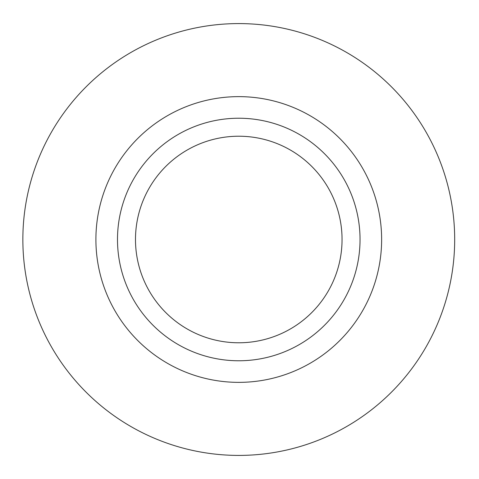 <?xml version="1.0" encoding="UTF-8"?>
<svg xmlns="http://www.w3.org/2000/svg" width="479" height="479" viewBox="0 0 479 479"><rect width="100%" height="100%" fill="white"/><g stroke="black" fill="none" stroke-linecap="round" stroke-linejoin="round"><path stroke-width="0.72" d="M454.685 239.5A215.915 215.915 0 0 1 130.815 426.49A215.915 215.915 0 0 1 130.815 52.51A215.915 215.915 0 0 1 454.685 239.5M360.04 239.5A121.271 121.271 0 0 1 178.134 344.527A121.271 121.271 0 0 1 178.134 134.473A121.271 121.271 0 0 1 360.04 239.5M342.048 239.5A103.278 103.278 0 0 1 187.127 328.941A103.278 103.278 0 0 1 187.127 150.059A103.278 103.278 0 0 1 342.048 239.5M381.631 239.5A142.862 142.862 0 0 1 167.339 363.226A142.862 142.862 0 0 1 167.339 115.774A142.862 142.862 0 0 1 381.631 239.5"/></g></svg>
